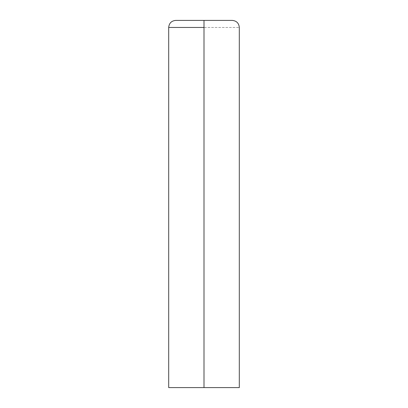<?xml version="1.0" encoding="UTF-8"?>
<svg xmlns="http://www.w3.org/2000/svg" width="408" height="408" viewBox="0 0 408 408"><rect width="100%" height="100%" fill="white"/><g stroke="black" fill="none" stroke-linecap="round" stroke-linejoin="round"><path stroke-width="0.31" stroke-dasharray="2.04 1.53" d="M168.693 387.6L239.307 387.6L168.693 387.6M175.756 20.4L232.244 20.4L175.756 20.4M204 387.6L204 27.463L239.307 27.463L168.693 27.463L204 27.463L204 20.4"/><path stroke-width="0.61" d="M204 387.6L168.693 387.6L168.693 27.463C169.111 23.174 171.462 20.818 175.756 20.4L232.244 20.4L175.756 20.4C171.462 20.818 169.111 23.174 168.693 27.463L168.693 387.6L239.307 387.6L204 387.6L204 20.4M204 27.463L168.693 27.463L204 27.463M239.307 387.6L239.307 27.463C238.889 23.174 236.538 20.818 232.244 20.4C236.538 20.818 238.889 23.174 239.307 27.463L239.307 387.6"/></g></svg>
